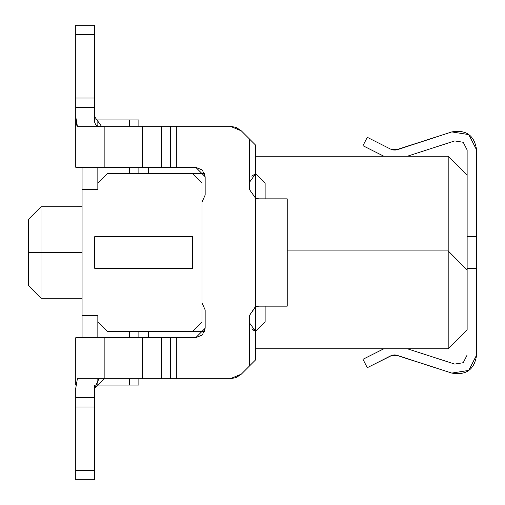 <?xml version="1.0" encoding="UTF-8"?>
<svg xmlns="http://www.w3.org/2000/svg" width="505" height="505" viewBox="0 0 505 505"><rect width="100%" height="100%" fill="white"/><g stroke="black" fill="none" stroke-linecap="round" stroke-linejoin="round"><path stroke-width="0.76" d="M467.125 149.935L467.125 175.172L467.125 149.935L463.236 142.277L467.125 149.935L463.236 142.277L454.752 140.92L407.333 156.234L454.752 140.92L463.236 142.277M391.665 149.562L392.006 149.669M393.275 149.953L393.963 150.036M393.995 150.036L395.56 150.023M395.611 150.017L451.792 131.912C466.203 129.463 474.466 135.466 476.594 149.922L476.594 355.078C474.466 369.534 466.203 375.537 451.792 373.088L395.611 354.983M394.683 354.939L393.995 354.965M393.963 354.965L392.448 355.211M392.006 355.331L367.274 367.703L362.969 359.295L383.819 348.766L362.969 359.295L367.274 367.703L390.428 355.962L397.643 355.4L393.976 354.965L390.428 355.962M454.752 364.08L407.333 348.766L454.752 364.08L463.236 362.723L454.752 364.08L463.236 362.723L467.125 355.065L463.236 362.723M396.337 355.078L451.792 373.088L468.785 370.405L476.594 355.078L476.594 268.281L467.125 268.281L476.594 268.281L476.594 149.922L468.785 134.595L451.792 131.912L397.643 149.6L390.428 149.038L393.976 150.036L397.637 149.6M367.274 137.297L390.428 149.038L367.274 137.297L362.969 145.705L367.274 137.297M383.819 156.234L362.969 145.705L383.819 156.234M467.125 236.719L476.594 236.719L467.125 236.719M98.911 378.75L94.688 388.219L94.719 385.062L97.844 385.062L94.713 385.062M94.713 119.938L94.688 107.401L75.75 107.401L75.75 116.781L76.937 126.149M75.75 119.906L75.75 116.819M448.188 348.766L255.656 348.766L448.188 348.766L448.188 156.234L467.125 175.172L467.125 329.828L448.188 348.766L467.125 329.828L467.125 175.172L448.188 156.234L255.656 156.234L448.188 156.234L448.188 250.922L287.219 250.922L448.188 250.922L467.125 269.859L448.188 250.922L448.188 348.766M138.875 119.938L138.875 126.25L138.875 119.938L129.406 119.938L138.875 119.938M138.875 167.281L138.875 173.594L138.875 167.281M138.875 331.406L138.875 337.719L138.875 331.406M138.875 378.75L138.875 385.062L97.844 385.062L138.875 385.062L138.875 378.75M94.7 119.938L129.406 119.938L129.406 126.25L129.406 119.938L94.7 119.938M192.531 331.406L107.312 331.406L192.531 331.406L202 321.938L202 183.062L192.531 173.594L204.62 173.594L107.312 173.594L192.531 173.594L202 183.062L202 321.938L192.531 331.406L204.62 331.406L192.531 331.406M129.406 331.406L129.406 337.719L129.406 331.406M129.406 378.75L129.406 385.062L129.406 378.75M148.344 337.719L148.344 331.406L148.344 337.719M148.344 173.594L148.344 167.281L148.344 173.594M129.406 167.281L129.406 173.594L129.406 167.281M82.062 337.719L82.062 167.281L82.062 315.625L97.844 315.625L97.844 321.938L107.312 331.406L97.844 321.938L97.844 337.719L97.844 315.625L82.062 315.625L82.062 337.719M97.844 189.375L97.844 167.281L97.844 189.375L82.062 189.375L97.844 189.375M97.844 125.903L97.844 119.938L97.844 125.903M176.75 378.75L230.185 378.75L170.438 378.75L176.75 378.75L176.756 337.719L170.438 337.719L170.438 378.75L104.156 378.75L104.156 337.719L75.75 337.719L75.75 385.094L75.75 337.719L195.688 337.719L202.385 334.948L205.156 328.25L205.156 309.944L202 302.886L205.156 309.944L205.156 328.25L195.688 337.719L176.75 337.719L176.75 378.75L230.185 378.75L241.346 374.129L249.344 366.125L249.344 315.625L255.656 306.699L255.656 331.406L265.125 321.938L265.125 306.156L265.125 321.938L255.656 331.406L255.656 198.301L249.344 189.375L249.344 182.52L255.656 173.594L265.125 183.062L265.125 198.844L265.125 183.062L255.656 173.594L255.656 198.301L255.656 145.188L241.346 130.871L230.185 126.25L176.75 126.25L176.75 167.281L195.688 167.281L205.156 176.75L205.156 195.056L202 202.114L205.156 195.056L205.156 176.75L202.385 170.052M107.312 173.594L97.844 183.062L107.312 173.594M97.844 379.135L97.844 385.062L97.844 379.135M82.062 252.5L41.031 252.5L41.031 298.266L41.031 252.5L82.062 252.5M82.062 298.266L41.031 298.266L28.406 285.634L28.406 219.359L41.025 206.741L41.031 252.5L28.406 252.5L28.406 285.634L28.406 219.359L28.406 252.5L41.031 252.5L41.025 206.741L82.062 206.734M94.688 268.281L94.688 236.719L192.531 236.719L192.531 268.281L94.688 268.281L192.531 268.281L192.531 236.719L94.688 236.719L94.688 268.281M251.793 176.169L255.656 173.594L249.344 182.52L249.344 138.875L249.344 189.375L255.656 198.301L255.656 306.699L249.344 315.625L249.344 366.125L241.346 374.129L236.226 377.551L230.185 378.75M195.688 337.719L202.385 334.948M255.656 306.699L258.812 306.156L255.303 306.832L249.344 315.625M287.219 198.844L258.812 198.844L255.656 198.301L258.812 198.844L255.656 198.301L258.812 198.844L287.219 198.844L287.219 306.156L287.219 198.844L287.219 306.156L258.812 306.156L287.219 306.156M205.156 176.75L202.385 170.052L195.688 167.281L170.438 167.281L176.75 167.281L176.756 126.25L170.438 126.25L170.438 167.281L104.156 167.281L104.156 126.25L77.379 126.25L230.185 126.25L236.226 127.449L241.346 130.871L255.656 145.188L255.656 173.594M104.156 167.281L104.156 126.25L104.156 167.281L75.75 167.281L142.429 167.281L142.429 126.25L104.156 126.25C96.613 127.677 93.457 124.52 94.688 116.781L94.688 119.407L94.688 116.781L101.442 126.25M104.156 337.719L104.156 378.75L77.379 378.75L142.429 378.75L142.429 337.719L104.156 337.719L104.156 378.75L77.379 378.75L75.75 388.219L77.379 378.75M249.35 322.72L255.656 331.406L255.656 359.812L249.344 366.125L255.656 359.812L255.656 331.406L251.825 328.869M255.663 331.406L252.904 329.879M249.615 324.715L249.344 322.48M77.379 126.25L75.75 116.781L75.75 25.25L75.75 107.401L94.688 107.401L94.688 116.781M75.75 119.559L75.75 167.281M142.423 126.25L142.423 167.281L161.366 167.281L161.366 126.25L142.429 126.25M161.366 126.25L161.366 167.281L170.438 167.281L170.438 126.25L161.366 126.25M94.688 25.25L94.688 107.401L94.688 34.719L75.75 34.719L94.688 34.719L94.688 25.25L75.75 25.25L94.688 25.25M94.688 388.219L94.688 479.75L94.688 388.219L104.156 378.75M75.75 397.599L75.75 388.219L75.75 397.599L94.688 397.599L75.75 397.605L75.75 406.986L75.75 397.599M75.75 479.75L75.75 406.986L94.688 406.986L75.75 406.986L75.75 470.281L94.688 470.281L75.75 470.281L75.75 479.75L94.688 479.75L75.75 479.75M142.423 337.719L142.423 378.75L161.366 378.75L161.366 337.719L142.429 337.719M161.366 378.75L170.438 378.75L170.438 337.719L161.366 337.719L161.366 378.75M94.688 98.027L75.75 98.027M75.75 98.014L94.688 98.014"/></g></svg>
